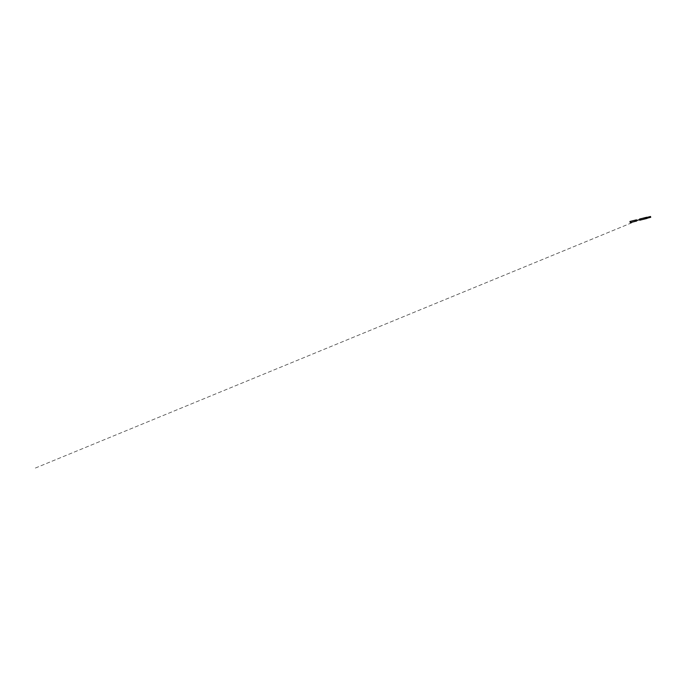 <?xml version="1.0" encoding="UTF-8"?>
<svg xmlns="http://www.w3.org/2000/svg" width="685" height="685" viewBox="0 0 685 685"><rect width="100%" height="100%" fill="white"/><g stroke="black" fill="none" stroke-linecap="round" stroke-linejoin="round"><path stroke-width="0.51" stroke-dasharray="3.42 2.57" d="M636.742 220.536L639.55 219.825M645.416 218.181L645.878 218.087L645.416 218.147M650.502 216.631L650.63 217.145L647.967 217.753L650.587 216.708M647.856 217.342L648.609 217.41L647.967 217.787M646.863 217.325L647.111 218.292M642.761 218.284L34.25 468.506L642.744 218.284M648.447 217.154L650.51 216.657M650.681 217.085L648.584 217.693M634.901 221.46L635.423 221.332M635.132 220.168L634.61 220.305"/><path stroke-width="1.03" d="M630.183 222.06L629.917 221.478L630.183 222.06M635.175 220.81L635.423 221.332L630.209 222.642M636.725 221.007L635.423 221.332L635.132 220.168L635.158 220.75M639.721 220.219L644.799 218.96M644.32 218.506L643.866 218.626L644.32 218.506M639.773 219.645L636.69 220.424L639.773 219.645M639.542 219.654L636.742 220.536M645.869 218.061L645.416 218.181M636.519 219.851L629.917 221.478M643.146 218.172L639.516 219.072M650.639 217.179L650.527 216.494L647.685 217.616L650.639 217.179M647.111 218.292L647.102 217.813M647.162 218.181L646.931 217.376M644.79 218.986L647.068 218.412L646.863 217.325M647.102 217.804L646.777 217.248L643.164 218.155M650.724 217.299L647.145 218.215M650.527 216.494L646.982 217.385"/></g></svg>
